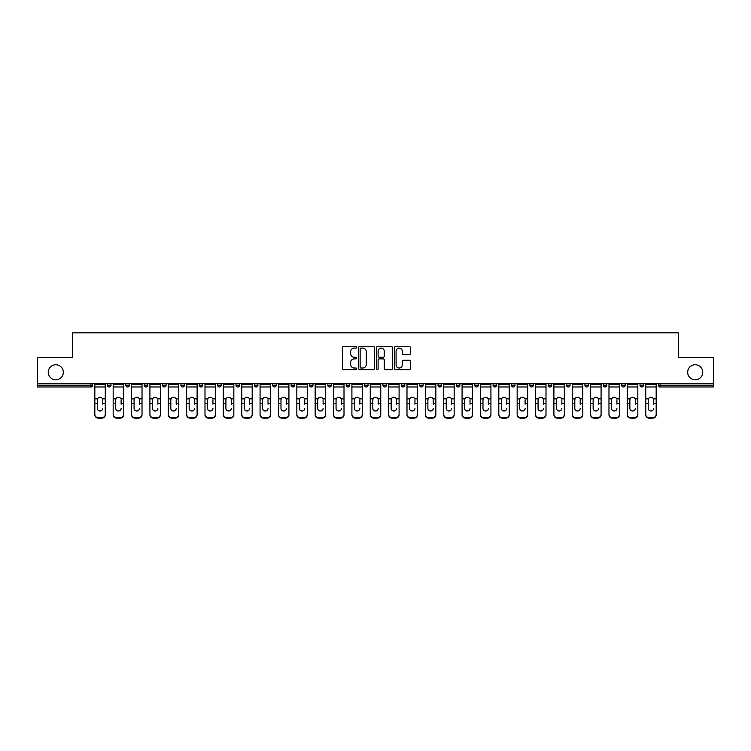 <?xml version="1.0" encoding="UTF-8"?>
<svg xmlns="http://www.w3.org/2000/svg" width="751" height="751" viewBox="0 0 751 751"><rect width="100%" height="100%" fill="white"/><g stroke="black" fill="none" stroke-linecap="round" stroke-linejoin="round"><path stroke-width="1.13" d="M63.328 372.261A7.538 7.538 0 0 1 55.799 379.799A7.538 7.538 0 0 1 48.261 372.261A7.538 7.538 0 0 1 55.799 364.733A7.538 7.538 0 0 1 63.328 372.261M702.739 372.261A7.538 7.538 0 0 1 695.201 379.799A7.538 7.538 0 0 1 687.672 372.261A7.538 7.538 0 0 1 695.201 364.733A7.538 7.538 0 0 1 702.739 372.261M356.669 347.337A0.807 0.807 0 0 0 355.861 346.521L343.582 346.521A1.155 1.155 0 0 0 342.428 347.675L342.428 368.478A1.155 1.155 0 0 0 343.582 369.633L355.861 369.633A0.807 0.807 0 0 0 356.669 368.825A0.807 0.807 0 0 0 355.861 368.018L354.265 368.018A3.699 3.699 0 0 1 350.576 364.319L350.576 362.583A3.699 3.699 0 0 1 354.265 358.884L355.861 358.884A0.807 0.807 0 0 0 356.669 358.077A0.807 0.807 0 0 0 355.861 357.269L354.265 357.269A3.699 3.699 0 0 1 350.576 353.571L350.576 351.844A3.699 3.699 0 0 1 354.265 348.145L355.861 348.145A0.807 0.807 0 0 0 356.669 347.337M409.267 354.669A1.155 1.155 0 0 0 410.421 353.514L410.421 347.675A1.155 1.155 0 0 0 409.267 346.521L395.636 346.521A1.155 1.155 0 0 0 394.482 347.675L394.482 368.478A1.155 1.155 0 0 0 395.636 369.633L409.267 369.633A1.155 1.155 0 0 0 410.421 368.478L410.421 361.428A1.155 1.155 0 0 0 409.267 360.273L403.428 360.273A1.155 1.155 0 0 0 402.273 361.428L402.273 364.92A3.088 3.088 0 0 1 399.185 368.018A3.088 3.088 0 0 1 396.096 364.92L396.096 351.233A3.088 3.088 0 0 1 399.185 348.145A3.088 3.088 0 0 1 402.273 351.233L402.273 353.514A1.155 1.155 0 0 0 403.428 354.669L409.267 354.669M37.55 383.329L37.55 357.551L72.631 357.551L72.631 332.834L678.369 332.834L678.369 357.551L713.45 357.551L713.45 383.329L37.55 383.329L37.55 385.207L90.871 385.207L90.871 383.329M374.486 347.675A1.155 1.155 0 0 0 373.331 346.521L359.701 346.521A1.155 1.155 0 0 0 358.546 347.675L358.546 368.478A1.155 1.155 0 0 0 359.701 369.633L373.331 369.633A1.155 1.155 0 0 0 374.486 368.478L374.486 347.675M377.669 346.521L391.299 346.521A1.155 1.155 0 0 1 392.454 347.675L392.454 368.478A1.155 1.155 0 0 1 391.299 369.633L385.47 369.633A1.155 1.155 0 0 1 384.305 368.478L384.305 360.039A1.155 1.155 0 0 0 383.151 358.884L379.283 358.884A1.155 1.155 0 0 0 378.128 360.039L378.128 368.825A0.807 0.807 0 0 1 377.321 369.633A0.807 0.807 0 0 1 376.514 368.825L376.514 347.675A1.155 1.155 0 0 1 377.669 346.521M90.871 386.981A1.765 1.765 0 0 0 92.636 385.207L90.871 385.207L90.871 386.981A1.765 1.765 0 0 0 92.636 385.207L92.636 383.329L92.636 385.207A1.765 1.765 0 0 1 90.871 386.981L37.55 386.981L37.55 385.207M713.45 383.329L713.45 386.981L660.129 386.981A1.765 1.765 0 0 1 658.364 385.207L658.364 383.329M107.468 385.207A1.765 1.765 0 0 0 109.233 386.981A1.765 1.765 0 0 0 110.998 385.207L110.998 383.329L110.998 385.207L107.468 385.207A1.765 1.765 0 0 0 109.233 386.981A1.765 1.765 0 0 1 107.468 385.207L107.468 383.329M125.83 383.329L125.83 385.207L125.83 383.329M129.369 383.329L129.369 385.207L129.369 383.329M147.731 383.329L147.731 385.207L144.201 385.207A1.765 1.765 0 0 0 145.966 386.981A1.765 1.765 0 0 1 144.201 385.207L144.201 383.329M162.563 383.329L162.563 385.207L162.563 383.329M166.093 383.329L166.093 385.207A1.765 1.765 0 0 1 164.328 386.981A1.765 1.765 0 0 1 162.563 385.207A1.765 1.765 0 0 0 164.328 386.981A1.765 1.765 0 0 0 166.093 385.207A1.765 1.765 0 0 1 164.328 386.981A1.765 1.765 0 0 1 162.563 385.207L166.093 385.207M180.925 385.207A1.765 1.765 0 0 0 182.69 386.981A1.765 1.765 0 0 0 184.455 385.207A1.765 1.765 0 0 1 182.69 386.981A1.765 1.765 0 0 0 184.455 385.207L184.455 383.329L184.455 385.207L180.925 385.207A1.765 1.765 0 0 0 182.69 386.981A1.765 1.765 0 0 1 180.925 385.207L180.925 383.329M202.817 383.329L202.817 385.207A1.765 1.765 0 0 1 201.052 386.981A1.765 1.765 0 0 1 199.287 385.207L199.287 383.329M221.179 383.329L221.179 385.207A1.765 1.765 0 0 1 219.414 386.981A1.765 1.765 0 0 1 217.649 385.207L217.649 383.329M239.541 383.329L239.541 385.207A1.765 1.765 0 0 1 237.776 386.981A1.765 1.765 0 0 1 236.011 385.207L236.011 383.329M257.903 383.329L257.903 385.207A1.765 1.765 0 0 1 256.138 386.981A1.765 1.765 0 0 1 254.373 385.207L254.373 383.329M272.735 383.329L272.735 385.207L272.735 383.329M276.265 383.329L276.265 385.207A1.765 1.765 0 0 1 274.5 386.981A1.765 1.765 0 0 1 272.735 385.207L276.265 385.207A1.765 1.765 0 0 1 274.5 386.981M294.636 383.329L294.636 385.207A1.765 1.765 0 0 1 292.862 386.981A1.765 1.765 0 0 1 291.097 385.207L291.097 383.329M309.468 383.329L309.468 385.207L309.468 383.329M312.998 383.329L312.998 385.207A1.765 1.765 0 0 1 311.233 386.981A1.765 1.765 0 0 1 309.468 385.207L312.998 385.207A1.765 1.765 0 0 1 311.233 386.981M331.36 383.329L331.36 385.207L327.83 385.207A1.765 1.765 0 0 0 329.595 386.981A1.765 1.765 0 0 1 327.83 385.207L327.83 383.329M349.722 383.329L349.722 385.207A1.765 1.765 0 0 1 347.957 386.981A1.765 1.765 0 0 1 346.192 385.207L346.192 383.329M366.319 386.981A1.765 1.765 0 0 0 368.084 385.207L368.084 383.329L368.084 385.207A1.765 1.765 0 0 1 366.319 386.981A1.765 1.765 0 0 1 364.554 385.207L364.554 383.329M384.681 386.981A1.765 1.765 0 0 0 386.446 385.207L386.446 383.329L386.446 385.207A1.765 1.765 0 0 1 384.681 386.981A1.765 1.765 0 0 1 382.916 385.207L382.916 383.329M404.808 383.329L404.808 385.207A1.765 1.765 0 0 1 403.043 386.981A1.765 1.765 0 0 1 401.278 385.207L401.278 383.329M423.17 383.329L423.17 385.207A1.765 1.765 0 0 1 421.405 386.981A1.765 1.765 0 0 1 419.64 385.207L419.64 383.329M441.532 383.329L441.532 385.207A1.765 1.765 0 0 1 439.767 386.981A1.765 1.765 0 0 1 438.002 385.207L438.002 383.329M456.364 383.329L456.364 385.207L456.364 383.329M459.903 383.329L459.903 385.207A1.765 1.765 0 0 1 458.138 386.981A1.765 1.765 0 0 1 456.364 385.207L459.903 385.207A1.765 1.765 0 0 1 458.138 386.981A1.765 1.765 0 0 0 459.903 385.207M474.735 383.329L474.735 385.207L474.735 383.329M478.265 383.329L478.265 385.207L478.265 383.329M493.097 383.329L493.097 385.207L493.097 383.329M496.627 383.329L496.627 385.207A1.765 1.765 0 0 1 494.862 386.981A1.765 1.765 0 0 1 493.097 385.207A1.765 1.765 0 0 0 494.862 386.981A1.765 1.765 0 0 1 493.097 385.207L496.627 385.207A1.765 1.765 0 0 1 494.862 386.981M511.459 383.329L511.459 385.207L511.459 383.329M514.989 383.329L514.989 385.207L514.989 383.329M533.351 383.329L533.351 385.207A1.765 1.765 0 0 1 531.586 386.981A1.765 1.765 0 0 1 529.821 385.207L529.821 383.329M551.713 383.329L551.713 385.207L548.183 385.207A1.765 1.765 0 0 0 549.948 386.981A1.765 1.765 0 0 1 548.183 385.207L548.183 383.329M570.075 383.329L570.075 385.207A1.765 1.765 0 0 1 568.31 386.981A1.765 1.765 0 0 1 566.545 385.207L566.545 383.329M584.907 383.329L584.907 385.207L584.907 383.329M588.437 383.329L588.437 385.207L588.437 383.329M606.799 383.329L606.799 385.207A1.765 1.765 0 0 1 605.034 386.981A1.765 1.765 0 0 1 603.269 385.207L603.269 383.329M625.17 383.329L625.17 385.207L621.631 385.207A1.765 1.765 0 0 0 623.405 386.981A1.765 1.765 0 0 1 621.631 385.207L621.631 383.329M643.532 383.329L643.532 385.207A1.765 1.765 0 0 1 641.767 386.981A1.765 1.765 0 0 1 640.002 385.207L640.002 383.329M127.595 386.981A1.765 1.765 0 0 1 125.83 385.207L129.369 385.207A1.765 1.765 0 0 1 127.595 386.981A1.765 1.765 0 0 0 129.369 385.207A1.765 1.765 0 0 1 127.595 386.981M147.731 385.207A1.765 1.765 0 0 1 145.966 386.981A1.765 1.765 0 0 0 147.731 385.207A1.765 1.765 0 0 1 145.966 386.981A1.765 1.765 0 0 1 144.201 385.207M329.595 386.981A1.765 1.765 0 0 0 331.36 385.207A1.765 1.765 0 0 1 329.595 386.981A1.765 1.765 0 0 1 327.83 385.207M421.405 386.981A1.765 1.765 0 0 0 423.17 385.207A1.765 1.765 0 0 1 421.405 386.981M476.5 386.981A1.765 1.765 0 0 1 474.735 385.207L478.265 385.207A1.765 1.765 0 0 1 476.5 386.981A1.765 1.765 0 0 0 478.265 385.207M513.224 386.981A1.765 1.765 0 0 1 511.459 385.207A1.765 1.765 0 0 0 513.224 386.981A1.765 1.765 0 0 0 514.989 385.207A1.765 1.765 0 0 1 513.224 386.981A1.765 1.765 0 0 1 511.459 385.207L514.989 385.207A1.765 1.765 0 0 1 513.224 386.981M549.948 386.981A1.765 1.765 0 0 0 551.713 385.207A1.765 1.765 0 0 1 549.948 386.981A1.765 1.765 0 0 1 548.183 385.207M586.672 386.981A1.765 1.765 0 0 1 584.907 385.207A1.765 1.765 0 0 0 586.672 386.981A1.765 1.765 0 0 0 588.437 385.207A1.765 1.765 0 0 1 586.672 386.981A1.765 1.765 0 0 1 584.907 385.207L588.437 385.207M623.405 386.981A1.765 1.765 0 0 0 625.17 385.207A1.765 1.765 0 0 1 623.405 386.981A1.765 1.765 0 0 1 621.631 385.207M660.129 383.329L660.129 386.981A1.765 1.765 0 0 1 658.364 385.207L713.45 385.207M360.968 348.145A0.807 0.807 0 0 0 360.161 348.952L360.161 367.211A0.807 0.807 0 0 0 360.968 368.018L362.649 368.018A3.699 3.699 0 0 0 366.347 364.319L366.347 351.844A3.699 3.699 0 0 0 362.649 348.145L360.968 348.145M384.305 351.29A3.088 3.088 0 0 0 381.217 348.201A3.088 3.088 0 0 0 378.128 351.29L378.128 356.115A1.155 1.155 0 0 0 379.283 357.269L383.151 357.269A1.155 1.155 0 0 0 384.305 356.115L384.305 351.29M102.765 399.898L102.765 403.662L105.29 403.662L105.29 383.329M94.814 404.16L94.814 414.834L94.814 398.856L97.564 398.856L97.348 399.898L97.564 398.856A2.704 2.6 0 0 1 102.549 398.856L105.29 398.856M102.765 404.16L102.765 403.662M100.052 410.994A2.704 2.563 180 0 0 102.765 408.431A2.704 2.563 180 0 1 100.052 410.994A2.704 2.563 180 0 1 97.348 408.431L97.348 399.898M105.29 414.336L105.29 414.834A3.53 3.342 180 0 1 101.761 418.166L101.761 417.678A3.53 3.342 0 0 0 105.29 414.336L105.29 403.662M94.814 414.336A3.53 3.342 0 0 0 98.343 417.678L98.343 418.166L101.761 418.166M98.343 418.166A3.53 3.342 180 0 1 94.814 414.834M98.343 417.678L101.761 417.678M94.814 398.856L94.814 383.329M121.127 399.898L121.127 403.662L123.652 403.662L123.652 383.329M113.176 404.16L113.176 414.834L113.176 398.856L115.926 398.856L115.71 399.898L115.926 398.856A2.704 2.6 0 0 1 120.911 398.856L123.652 398.856M121.127 404.16L121.127 403.662M118.414 410.994A2.704 2.563 180 0 0 121.127 408.431A2.704 2.563 180 0 1 118.414 410.994A2.704 2.563 180 0 1 115.71 408.431L115.71 399.898M139.489 399.898L139.489 403.662L142.023 403.662L142.023 383.329M131.547 404.16L131.547 414.834L131.547 398.856L134.288 398.856L134.072 399.898L134.288 398.856A2.704 2.6 0 0 1 139.273 398.856L142.023 398.856M139.489 404.16L139.489 403.662M136.785 410.994A2.704 2.563 180 0 0 139.489 408.431A2.704 2.563 180 0 1 136.785 410.994A2.704 2.563 180 0 1 134.072 408.431L134.072 399.898M157.851 399.898L157.851 403.662L160.385 403.662L160.385 383.329M149.909 404.16L149.909 414.834L149.909 398.856L152.65 398.856L152.434 399.898L152.65 398.856A2.704 2.6 0 0 1 157.635 398.856L160.385 398.856M157.851 404.16L157.851 403.662M155.147 410.994A2.704 2.563 180 0 0 157.851 408.431A2.704 2.563 180 0 1 155.147 410.994A2.704 2.563 180 0 1 152.434 408.431L152.434 399.898M176.213 399.898L176.213 403.662L178.747 403.662L178.747 383.329M168.271 404.16L168.271 414.834L168.271 398.856L171.012 398.856L170.796 399.898L171.012 398.856A2.704 2.6 0 0 1 175.997 398.856L178.747 398.856M176.213 404.16L176.213 403.662M173.509 410.994A2.704 2.563 180 0 0 176.213 408.431A2.704 2.563 180 0 1 173.509 410.994A2.704 2.563 180 0 1 170.796 408.431L170.796 399.898M194.575 399.898L194.575 403.662L197.109 403.662L197.109 383.329M186.633 404.16L186.633 414.834L186.633 398.856L189.374 398.856L189.158 399.898L189.374 398.856A2.704 2.6 0 0 1 194.359 398.856L197.109 398.856M194.575 404.16L194.575 403.662M191.871 410.994A2.704 2.563 180 0 0 194.575 408.431A2.704 2.563 180 0 1 191.871 410.994A2.704 2.563 180 0 1 189.158 408.431L189.158 399.898M123.652 414.336L123.652 414.834A3.53 3.342 180 0 1 120.122 418.166L120.122 417.678A3.53 3.342 0 0 0 123.652 414.336L123.652 403.662M113.176 414.336A3.53 3.342 0 0 0 116.715 417.678L116.715 418.166L120.122 418.166M116.715 418.166A3.53 3.342 180 0 1 113.176 414.834M116.715 417.678L120.122 417.678M113.176 398.856L113.176 383.329M142.023 414.336L142.023 414.834A3.53 3.342 180 0 1 138.484 418.166L138.484 417.678A3.53 3.342 0 0 0 142.023 414.336L142.023 403.662M131.547 414.336A3.53 3.342 0 0 0 135.077 417.678L135.077 418.166L138.484 418.166M135.077 418.166A3.53 3.342 180 0 1 131.547 414.834M135.077 417.678L138.484 417.678M131.547 398.856L131.547 383.329M160.385 414.336L160.385 414.834A3.53 3.342 180 0 1 156.846 418.166L156.846 417.678A3.53 3.342 0 0 0 160.385 414.336L160.385 403.662M149.909 414.336A3.53 3.342 0 0 0 153.439 417.678L153.439 418.166L156.846 418.166M153.439 418.166A3.53 3.342 180 0 1 149.909 414.834M153.439 417.678L156.846 417.678M149.909 398.856L149.909 383.329M178.747 414.336L178.747 414.834A3.53 3.342 180 0 1 175.218 418.166L175.218 417.678A3.53 3.342 0 0 0 178.747 414.336L178.747 403.662M168.271 414.336A3.53 3.342 0 0 0 171.801 417.678L171.801 418.166L175.218 418.166M171.801 418.166A3.53 3.342 180 0 1 168.271 414.834M171.801 417.678L175.218 417.678M168.271 398.856L168.271 383.329M197.109 414.336L197.109 414.834A3.53 3.342 180 0 1 193.58 418.166L193.58 417.678A3.53 3.342 0 0 0 197.109 414.336L197.109 403.662M186.633 414.336A3.53 3.342 0 0 0 190.163 417.678L190.163 418.166L193.58 418.166M190.163 418.166A3.53 3.342 180 0 1 186.633 414.834M190.163 417.678L193.58 417.678M186.633 398.856L186.633 383.329M212.937 399.898L212.937 403.662L215.471 403.662L215.471 383.329M204.995 404.16L204.995 414.834L204.995 398.856L207.745 398.856L207.529 399.898L207.745 398.856A2.704 2.6 0 0 1 212.721 398.856L215.471 398.856M212.937 404.16L212.937 403.662M210.233 410.994A2.704 2.563 180 0 0 212.937 408.431A2.704 2.563 180 0 1 210.233 410.994A2.704 2.563 180 0 1 207.529 408.431L207.529 399.898M215.471 414.336L215.471 414.834A3.53 3.342 180 0 1 211.942 418.166L211.942 417.678A3.53 3.342 0 0 0 215.471 414.336L215.471 403.662M204.995 414.336A3.53 3.342 0 0 0 208.525 417.678L208.525 418.166L211.942 418.166M208.525 418.166A3.53 3.342 180 0 1 204.995 414.834M208.525 417.678L211.942 417.678M204.995 398.856L204.995 383.329M231.299 399.898L231.299 403.662L233.833 403.662L233.833 383.329M223.357 404.16L223.357 414.834L223.357 398.856L226.107 398.856L225.891 399.898L226.107 398.856A2.704 2.6 0 0 1 231.092 398.856L233.833 398.856M231.299 404.16L231.299 403.662M228.595 410.994A2.704 2.563 180 0 0 231.299 408.431A2.704 2.563 180 0 1 228.595 410.994A2.704 2.563 180 0 1 225.891 408.431L225.891 399.898M233.833 414.336L233.833 414.834A3.53 3.342 180 0 1 230.304 418.166L230.304 417.678A3.53 3.342 0 0 0 233.833 414.336L233.833 403.662M223.357 414.336A3.53 3.342 0 0 0 226.886 417.678L226.886 418.166L230.304 418.166M226.886 418.166A3.53 3.342 180 0 1 223.357 414.834M226.886 417.678L230.304 417.678M223.357 398.856L223.357 383.329M249.67 399.898L249.67 403.662L252.195 403.662L252.195 383.329M241.719 404.16L241.719 414.834L241.719 398.856L244.469 398.856L244.253 399.898L244.469 398.856A2.704 2.6 0 0 1 249.454 398.856L252.195 398.856M249.67 404.16L249.67 403.662M246.957 410.994A2.704 2.563 180 0 0 249.67 408.431A2.704 2.563 180 0 1 246.957 410.994A2.704 2.563 180 0 1 244.253 408.431L244.253 399.898M252.195 414.336L252.195 414.834A3.53 3.342 180 0 1 248.665 418.166L248.665 417.678A3.53 3.342 0 0 0 252.195 414.336L252.195 403.662M241.719 414.336A3.53 3.342 0 0 0 245.248 417.678L245.248 418.166L248.665 418.166M245.248 418.166A3.53 3.342 180 0 1 241.719 414.834M245.248 417.678L248.665 417.678M241.719 398.856L241.719 383.329M268.032 399.898L268.032 403.662L270.557 403.662L270.557 383.329M260.081 404.16L260.081 414.834L260.081 398.856L262.831 398.856L262.615 399.898L262.831 398.856A2.704 2.6 0 0 1 267.816 398.856L270.557 398.856M268.032 404.16L268.032 403.662M265.319 410.994A2.704 2.563 180 0 0 268.032 408.431A2.704 2.563 180 0 1 265.319 410.994A2.704 2.563 180 0 1 262.615 408.431L262.615 399.898M270.557 414.336L270.557 414.834A3.53 3.342 180 0 1 267.027 418.166L267.027 417.678A3.53 3.342 0 0 0 270.557 414.336L270.557 403.662M260.081 414.336A3.53 3.342 0 0 0 263.62 417.678L263.62 418.166L267.027 418.166M263.62 418.166A3.53 3.342 180 0 1 260.081 414.834M263.62 417.678L267.027 417.678M260.081 398.856L260.081 383.329M286.394 399.898L286.394 403.662L288.919 403.662L288.919 383.329M278.443 404.16L278.443 414.834L278.443 398.856L281.193 398.856L280.977 399.898L281.193 398.856A2.704 2.6 0 0 1 286.178 398.856L288.919 398.856M286.394 404.16L286.394 403.662M283.681 410.994A2.704 2.563 180 0 0 286.394 408.431A2.704 2.563 180 0 1 283.681 410.994A2.704 2.563 180 0 1 280.977 408.431L280.977 399.898M288.919 414.336L288.919 414.834A3.53 3.342 180 0 1 285.389 418.166L285.389 417.678A3.53 3.342 0 0 0 288.919 414.336L288.919 403.662M278.443 414.336A3.53 3.342 0 0 0 281.982 417.678L281.982 418.166L285.389 418.166M281.982 418.166A3.53 3.342 180 0 1 278.443 414.834M281.982 417.678L285.389 417.678M278.443 398.856L278.443 383.329M304.756 399.898L304.756 403.662L307.29 403.662L307.29 383.329M296.814 404.16L296.814 414.834L296.814 398.856L299.555 398.856L299.339 399.898L299.555 398.856A2.704 2.6 0 0 1 304.54 398.856L307.29 398.856M304.756 404.16L304.756 403.662M302.052 410.994A2.704 2.563 180 0 0 304.756 408.431A2.704 2.563 180 0 1 302.052 410.994A2.704 2.563 180 0 1 299.339 408.431L299.339 399.898M307.29 414.336L307.29 414.834A3.53 3.342 180 0 1 303.751 418.166L303.751 417.678A3.53 3.342 0 0 0 307.29 414.336L307.29 403.662M296.814 414.336A3.53 3.342 0 0 0 300.344 417.678L300.344 418.166L303.751 418.166M300.344 418.166A3.53 3.342 180 0 1 296.814 414.834M300.344 417.678L303.751 417.678M296.814 398.856L296.814 383.329M323.118 399.898L323.118 403.662L325.652 403.662L325.652 383.329M315.176 404.16L315.176 414.834L315.176 398.856L317.917 398.856L317.701 399.898L317.917 398.856A2.704 2.6 0 0 1 322.902 398.856L325.652 398.856M323.118 404.16L323.118 403.662M320.414 410.994A2.704 2.563 180 0 0 323.118 408.431A2.704 2.563 180 0 1 320.414 410.994A2.704 2.563 180 0 1 317.701 408.431L317.701 399.898M325.652 414.336L325.652 414.834A3.53 3.342 180 0 1 322.113 418.166L322.113 417.678A3.53 3.342 0 0 0 325.652 414.336L325.652 403.662M315.176 414.336A3.53 3.342 0 0 0 318.706 417.678L318.706 418.166L322.113 418.166M318.706 418.166A3.53 3.342 180 0 1 315.176 414.834M318.706 417.678L322.113 417.678M315.176 398.856L315.176 383.329M341.48 399.898L341.48 403.662L344.014 403.662L344.014 383.329M333.538 404.16L333.538 414.834L333.538 398.856L336.279 398.856L336.063 399.898L336.279 398.856A2.704 2.6 0 0 1 341.264 398.856L344.014 398.856M341.48 404.16L341.48 403.662M338.776 410.994A2.704 2.563 180 0 0 341.48 408.431A2.704 2.563 180 0 1 338.776 410.994A2.704 2.563 180 0 1 336.063 408.431L336.063 399.898M344.014 414.336L344.014 414.834A3.53 3.342 180 0 1 340.485 418.166L340.485 417.678A3.53 3.342 0 0 0 344.014 414.336L344.014 403.662M333.538 414.336A3.53 3.342 0 0 0 337.068 417.678L337.068 418.166L340.485 418.166M337.068 418.166A3.53 3.342 180 0 1 333.538 414.834M337.068 417.678L340.485 417.678M333.538 398.856L333.538 383.329M359.842 399.898L359.842 403.662L362.376 403.662L362.376 383.329M351.9 404.16L351.9 414.834L351.9 398.856L354.641 398.856L354.425 399.898L354.641 398.856A2.704 2.6 0 0 1 359.626 398.856L362.376 398.856M359.842 404.16L359.842 403.662M357.138 410.994A2.704 2.563 180 0 0 359.842 408.431A2.704 2.563 180 0 1 357.138 410.994A2.704 2.563 180 0 1 354.425 408.431L354.425 399.898M362.376 414.336L362.376 414.834A3.53 3.342 180 0 1 358.847 418.166L358.847 417.678A3.53 3.342 0 0 0 362.376 414.336L362.376 403.662M351.9 414.336A3.53 3.342 0 0 0 355.43 417.678L355.43 418.166L358.847 418.166M355.43 418.166A3.53 3.342 180 0 1 351.9 414.834M355.43 417.678L358.847 417.678M351.9 398.856L351.9 383.329M378.204 399.898L378.204 403.662L380.738 403.662L380.738 383.329M370.262 404.16L370.262 414.834L370.262 398.856L373.012 398.856L372.796 399.898L373.012 398.856A2.704 2.6 0 0 1 377.988 398.856L380.738 398.856M378.204 404.16L378.204 403.662M375.5 410.994A2.704 2.563 180 0 0 378.204 408.431A2.704 2.563 180 0 1 375.5 410.994A2.704 2.563 180 0 1 372.796 408.431L372.796 399.898M380.738 414.336L380.738 414.834A3.53 3.342 180 0 1 377.209 418.166L377.209 417.678A3.53 3.342 0 0 0 380.738 414.336L380.738 403.662M370.262 414.336A3.53 3.342 0 0 0 373.791 417.678L373.791 418.166L377.209 418.166M373.791 418.166A3.53 3.342 180 0 1 370.262 414.834M373.791 417.678L377.209 417.678M370.262 398.856L370.262 383.329M396.575 399.898L396.575 403.662L399.1 403.662L399.1 383.329M388.624 404.16L388.624 414.834L388.624 398.856L391.374 398.856L391.158 399.898L391.374 398.856A2.704 2.6 0 0 1 396.359 398.856L399.1 398.856M396.575 404.16L396.575 403.662M393.862 410.994A2.704 2.563 180 0 0 396.575 408.431A2.704 2.563 180 0 1 393.862 410.994A2.704 2.563 180 0 1 391.158 408.431L391.158 399.898M399.1 414.336L399.1 414.834A3.53 3.342 180 0 1 395.57 418.166L395.57 417.678A3.53 3.342 0 0 0 399.1 414.336L399.1 403.662M388.624 414.336A3.53 3.342 0 0 0 392.153 417.678L392.153 418.166L395.57 418.166M392.153 418.166A3.53 3.342 180 0 1 388.624 414.834M392.153 417.678L395.57 417.678M388.624 398.856L388.624 383.329M414.937 399.898L414.937 403.662L417.462 403.662L417.462 383.329M406.986 404.16L406.986 414.834L406.986 398.856L409.736 398.856L409.52 399.898L409.736 398.856A2.704 2.6 0 0 1 414.721 398.856L417.462 398.856M414.937 404.16L414.937 403.662M412.224 410.994A2.704 2.563 180 0 0 414.937 408.431A2.704 2.563 180 0 1 412.224 410.994A2.704 2.563 180 0 1 409.52 408.431L409.52 399.898M417.462 414.336L417.462 414.834A3.53 3.342 180 0 1 413.932 418.166L413.932 417.678A3.53 3.342 0 0 0 417.462 414.336L417.462 403.662M406.986 414.336A3.53 3.342 0 0 0 410.515 417.678L410.515 418.166L413.932 418.166M410.515 418.166A3.53 3.342 180 0 1 406.986 414.834M410.515 417.678L413.932 417.678M406.986 398.856L406.986 383.329M433.299 399.898L433.299 403.662L435.824 403.662L435.824 383.329M425.348 404.16L425.348 414.834L425.348 398.856L428.098 398.856L427.882 399.898L428.098 398.856A2.704 2.6 0 0 1 433.083 398.856L435.824 398.856M433.299 404.16L433.299 403.662M430.586 410.994A2.704 2.563 180 0 0 433.299 408.431A2.704 2.563 180 0 1 430.586 410.994A2.704 2.563 180 0 1 427.882 408.431L427.882 399.898M435.824 414.336L435.824 414.834A3.53 3.342 180 0 1 432.294 418.166L432.294 417.678A3.53 3.342 0 0 0 435.824 414.336L435.824 403.662M425.348 414.336A3.53 3.342 0 0 0 428.887 417.678L428.887 418.166L432.294 418.166M428.887 418.166A3.53 3.342 180 0 1 425.348 414.834M428.887 417.678L432.294 417.678M425.348 398.856L425.348 383.329M451.661 399.898L451.661 403.662L454.186 403.662L454.186 383.329M443.71 404.16L443.71 414.834L443.71 398.856L446.46 398.856L446.244 399.898L446.46 398.856A2.704 2.6 0 0 1 451.445 398.856L454.186 398.856M451.661 404.16L451.661 403.662M448.948 410.994A2.704 2.563 180 0 0 451.661 408.431A2.704 2.563 180 0 1 448.948 410.994A2.704 2.563 180 0 1 446.244 408.431L446.244 399.898M454.186 414.336L454.186 414.834A3.53 3.342 180 0 1 450.656 418.166L450.656 417.678A3.53 3.342 0 0 0 454.186 414.336L454.186 403.662M443.71 414.336A3.53 3.342 0 0 0 447.249 417.678L447.249 418.166L450.656 418.166M447.249 418.166A3.53 3.342 180 0 1 443.71 414.834M447.249 417.678L450.656 417.678M443.71 398.856L443.71 383.329M470.023 399.898L470.023 403.662L472.557 403.662L472.557 383.329M462.081 404.16L462.081 414.834L462.081 398.856L464.822 398.856L464.606 399.898L464.822 398.856A2.704 2.6 0 0 1 469.807 398.856L472.557 398.856M470.023 404.16L470.023 403.662M467.319 410.994A2.704 2.563 180 0 0 470.023 408.431A2.704 2.563 180 0 1 467.319 410.994A2.704 2.563 180 0 1 464.606 408.431L464.606 399.898M472.557 414.336L472.557 414.834A3.53 3.342 180 0 1 469.018 418.166L469.018 417.678A3.53 3.342 0 0 0 472.557 414.336L472.557 403.662M462.081 414.336A3.53 3.342 0 0 0 465.611 417.678L465.611 418.166L469.018 418.166M465.611 418.166A3.53 3.342 180 0 1 462.081 414.834M465.611 417.678L469.018 417.678M462.081 398.856L462.081 383.329M488.385 399.898L488.385 403.662L490.919 403.662L490.919 383.329M480.443 404.16L480.443 414.834L480.443 398.856L483.184 398.856L482.968 399.898L483.184 398.856A2.704 2.6 0 0 1 488.169 398.856L490.919 398.856M488.385 404.16L488.385 403.662M485.681 410.994A2.704 2.563 180 0 0 488.385 408.431A2.704 2.563 180 0 1 485.681 410.994A2.704 2.563 180 0 1 482.968 408.431L482.968 399.898M490.919 414.336L490.919 414.834A3.53 3.342 180 0 1 487.38 418.166L487.38 417.678A3.53 3.342 0 0 0 490.919 414.336L490.919 403.662M480.443 414.336A3.53 3.342 0 0 0 483.973 417.678L483.973 418.166L487.38 418.166M483.973 418.166A3.53 3.342 180 0 1 480.443 414.834M483.973 417.678L487.38 417.678M480.443 398.856L480.443 383.329M506.747 399.898L506.747 403.662L509.281 403.662L509.281 383.329M498.805 404.16L498.805 414.834L498.805 398.856L501.546 398.856L501.33 399.898L501.546 398.856A2.704 2.6 0 0 1 506.531 398.856L509.281 398.856M506.747 404.16L506.747 403.662M504.043 410.994A2.704 2.563 180 0 0 506.747 408.431A2.704 2.563 180 0 1 504.043 410.994A2.704 2.563 180 0 1 501.33 408.431L501.33 399.898M509.281 414.336L509.281 414.834A3.53 3.342 180 0 1 505.752 418.166L505.752 417.678A3.53 3.342 0 0 0 509.281 414.336L509.281 403.662M498.805 414.336A3.53 3.342 0 0 0 502.335 417.678L502.335 418.166L505.752 418.166M502.335 418.166A3.53 3.342 180 0 1 498.805 414.834M502.335 417.678L505.752 417.678M498.805 398.856L498.805 383.329M525.109 399.898L525.109 403.662L527.643 403.662L527.643 383.329M517.167 404.16L517.167 414.834L517.167 398.856L519.908 398.856L519.701 399.898L519.908 398.856A2.704 2.6 0 0 1 524.893 398.856L527.643 398.856M525.109 404.16L525.109 403.662M522.405 410.994A2.704 2.563 180 0 0 525.109 408.431A2.704 2.563 180 0 1 522.405 410.994A2.704 2.563 180 0 1 519.701 408.431L519.701 399.898M527.643 414.336L527.643 414.834A3.53 3.342 180 0 1 524.114 418.166L524.114 417.678A3.53 3.342 0 0 0 527.643 414.336L527.643 403.662M517.167 414.336A3.53 3.342 0 0 0 520.696 417.678L520.696 418.166L524.114 418.166M520.696 418.166A3.53 3.342 180 0 1 517.167 414.834M520.696 417.678L524.114 417.678M517.167 398.856L517.167 383.329M543.471 399.898L543.471 403.662L546.005 403.662L546.005 383.329M535.529 404.16L535.529 414.834L535.529 398.856L538.279 398.856L538.063 399.898L538.279 398.856A2.704 2.6 0 0 1 543.255 398.856L546.005 398.856M546.005 414.834L546.005 414.336L546.005 414.834A3.53 3.342 180 0 1 542.475 418.166L542.475 417.678A3.53 3.342 0 0 0 546.005 414.336L546.005 403.662M543.471 404.16L543.471 403.662M540.767 410.994A2.704 2.563 180 0 0 543.471 408.431A2.704 2.563 180 0 1 540.767 410.994A2.704 2.563 180 0 1 538.063 408.431L538.063 399.898M535.529 414.336A3.53 3.342 0 0 0 539.058 417.678L539.058 418.166L542.475 418.166M539.058 418.166A3.53 3.342 180 0 1 535.529 414.834M539.058 417.678L542.475 417.678M535.529 398.856L535.529 383.329M561.842 399.898L561.842 403.662L564.367 403.662L564.367 383.329M553.891 404.16L553.891 414.834L553.891 398.856L556.641 398.856L556.425 399.898L556.641 398.856A2.704 2.6 0 0 1 561.626 398.856L564.367 398.856M561.842 404.16L561.842 403.662M559.129 410.994A2.704 2.563 180 0 0 561.842 408.431A2.704 2.563 180 0 1 559.129 410.994A2.704 2.563 180 0 1 556.425 408.431L556.425 399.898M564.367 414.336L564.367 414.834A3.53 3.342 180 0 1 560.837 418.166L560.837 417.678A3.53 3.342 0 0 0 564.367 414.336L564.367 403.662M553.891 414.336A3.53 3.342 0 0 0 557.42 417.678L557.42 418.166L560.837 418.166M557.42 418.166A3.53 3.342 180 0 1 553.891 414.834M557.42 417.678L560.837 417.678M553.891 398.856L553.891 383.329M580.204 399.898L580.204 403.662L582.729 403.662L582.729 383.329M572.253 404.16L572.253 414.834L572.253 398.856L575.003 398.856L574.787 399.898L575.003 398.856A2.704 2.6 0 0 1 579.988 398.856L582.729 398.856M580.204 404.16L580.204 403.662M577.491 410.994A2.704 2.563 180 0 0 580.204 408.431A2.704 2.563 180 0 1 577.491 410.994A2.704 2.563 180 0 1 574.787 408.431L574.787 399.898M582.729 414.336L582.729 414.834A3.53 3.342 180 0 1 579.199 418.166L579.199 417.678A3.53 3.342 0 0 0 582.729 414.336L582.729 403.662M572.253 414.336A3.53 3.342 0 0 0 575.782 417.678L575.782 418.166L579.199 418.166M575.782 418.166A3.53 3.342 180 0 1 572.253 414.834M575.782 417.678L579.199 417.678M572.253 398.856L572.253 383.329M598.566 399.898L598.566 403.662L601.091 403.662L601.091 383.329M590.615 404.16L590.615 414.834L590.615 398.856L593.365 398.856L593.149 399.898L593.365 398.856A2.704 2.6 0 0 1 598.35 398.856L601.091 398.856M598.566 404.16L598.566 403.662M595.853 410.994A2.704 2.563 180 0 0 598.566 408.431A2.704 2.563 180 0 1 595.853 410.994A2.704 2.563 180 0 1 593.149 408.431L593.149 399.898M601.091 414.336L601.091 414.834A3.53 3.342 180 0 1 597.561 418.166L597.561 417.678A3.53 3.342 0 0 0 601.091 414.336L601.091 403.662M590.615 414.336A3.53 3.342 0 0 0 594.154 417.678L594.154 418.166L597.561 418.166M594.154 418.166A3.53 3.342 180 0 1 590.615 414.834M594.154 417.678L597.561 417.678M590.615 398.856L590.615 383.329M616.928 399.898L616.928 403.662L619.453 403.662L619.453 383.329M608.977 404.16L608.977 414.834L608.977 398.856L611.727 398.856L611.511 399.898L611.727 398.856A2.704 2.6 0 0 1 616.712 398.856L619.453 398.856M619.453 414.834L619.453 414.336L619.453 414.834A3.53 3.342 180 0 1 615.923 418.166L615.923 417.678A3.53 3.342 0 0 0 619.453 414.336L619.453 403.662M616.928 404.16L616.928 403.662M614.215 410.994A2.704 2.563 180 0 0 616.928 408.431A2.704 2.563 180 0 1 614.215 410.994A2.704 2.563 180 0 1 611.511 408.431L611.511 399.898M608.977 414.336A3.53 3.342 0 0 0 612.516 417.678L612.516 418.166L615.923 418.166M612.516 418.166A3.53 3.342 180 0 1 608.977 414.834M612.516 417.678L615.923 417.678M608.977 398.856L608.977 383.329M635.29 399.898L635.29 403.662L637.824 403.662L637.824 383.329M627.348 404.16L627.348 414.834L627.348 398.856L630.089 398.856L629.873 399.898L630.089 398.856A2.704 2.6 0 0 1 635.074 398.856L637.824 398.856M635.29 404.16L635.29 403.662M632.586 410.994A2.704 2.563 180 0 0 635.29 408.431A2.704 2.563 180 0 1 632.586 410.994A2.704 2.563 180 0 1 629.873 408.431L629.873 399.898M637.824 414.336L637.824 414.834A3.53 3.342 180 0 1 634.285 418.166L634.285 417.678A3.53 3.342 0 0 0 637.824 414.336L637.824 403.662M627.348 414.336A3.53 3.342 0 0 0 630.878 417.678L630.878 418.166L634.285 418.166M630.878 418.166A3.53 3.342 180 0 1 627.348 414.834M630.878 417.678L634.285 417.678M627.348 398.856L627.348 383.329M653.652 399.898L653.652 403.662L656.186 403.662L656.186 383.329M645.71 404.16L645.71 414.834L645.71 398.856L648.451 398.856L648.235 399.898L648.451 398.856A2.704 2.6 0 0 1 653.436 398.856L656.186 398.856M653.652 404.16L653.652 403.662M650.948 410.994A2.704 2.563 180 0 0 653.652 408.431A2.704 2.563 180 0 1 650.948 410.994A2.704 2.563 180 0 1 648.235 408.431L648.235 399.898M656.186 414.336L656.186 414.834A3.53 3.342 180 0 1 652.657 418.166L652.657 417.678A3.53 3.342 0 0 0 656.186 414.336L656.186 403.662M645.71 414.336A3.53 3.342 0 0 0 649.24 417.678L649.24 418.166L652.657 418.166M649.24 418.166A3.53 3.342 180 0 1 645.71 414.834M649.24 417.678L652.657 417.678M645.71 398.856L645.71 383.329M109.233 386.981A1.765 1.765 0 0 0 110.998 385.207M201.052 386.981A1.765 1.765 0 0 0 202.817 385.207L199.287 385.207M219.414 386.981A1.765 1.765 0 0 0 221.179 385.207L217.649 385.207M237.776 386.981A1.765 1.765 0 0 0 239.541 385.207L236.011 385.207M256.138 386.981A1.765 1.765 0 0 0 257.903 385.207L254.373 385.207M292.862 386.981A1.765 1.765 0 0 0 294.636 385.207L291.097 385.207M347.957 386.981A1.765 1.765 0 0 0 349.722 385.207L346.192 385.207M368.084 385.207L364.554 385.207M386.446 385.207L382.916 385.207M403.043 386.981A1.765 1.765 0 0 0 404.808 385.207L401.278 385.207M423.17 385.207L419.64 385.207M439.767 386.981A1.765 1.765 0 0 0 441.532 385.207L438.002 385.207M531.586 386.981A1.765 1.765 0 0 0 533.351 385.207L529.821 385.207M568.31 386.981A1.765 1.765 0 0 0 570.075 385.207L566.545 385.207M605.034 386.981A1.765 1.765 0 0 0 606.799 385.207L603.269 385.207M641.767 386.981A1.765 1.765 0 0 0 643.532 385.207L640.002 385.207M660.129 386.981A1.765 1.765 0 0 1 658.364 385.207M94.814 403.662L97.348 403.662M94.814 386.981L105.29 386.981M94.814 384.296L105.29 384.296M113.176 403.662L115.71 403.662M113.176 386.981L123.652 386.981M113.176 384.296L123.652 384.296M131.547 403.662L134.072 403.662M131.547 386.981L142.023 386.981M131.547 384.296L142.023 384.296M149.909 403.662L152.434 403.662M149.909 386.981L160.385 386.981M149.909 384.296L160.385 384.296M168.271 403.662L170.796 403.662M168.271 386.981L178.747 386.981M168.271 384.296L178.747 384.296M186.633 403.662L189.158 403.662M186.633 386.981L197.109 386.981M186.633 384.296L197.109 384.296M204.995 403.662L207.529 403.662M204.995 386.981L215.471 386.981M204.995 384.296L215.471 384.296M223.357 403.662L225.891 403.662M223.357 386.981L233.833 386.981M223.357 384.296L233.833 384.296M241.719 403.662L244.253 403.662M241.719 386.981L252.195 386.981M241.719 384.296L252.195 384.296M260.081 403.662L262.615 403.662M260.081 386.981L270.557 386.981M260.081 384.296L270.557 384.296M278.443 403.662L280.977 403.662M278.443 386.981L288.919 386.981M278.443 384.296L288.919 384.296M296.814 403.662L299.339 403.662M296.814 386.981L307.29 386.981M296.814 384.296L307.29 384.296M315.176 403.662L317.701 403.662M315.176 386.981L325.652 386.981M315.176 384.296L325.652 384.296M333.538 403.662L336.063 403.662M333.538 386.981L344.014 386.981M333.538 384.296L344.014 384.296M351.9 403.662L354.425 403.662M351.9 386.981L362.376 386.981M351.9 384.296L362.376 384.296M370.262 403.662L372.796 403.662M370.262 386.981L380.738 386.981M370.262 384.296L380.738 384.296M388.624 403.662L391.158 403.662M388.624 386.981L399.1 386.981M388.624 384.296L399.1 384.296M406.986 403.662L409.52 403.662M406.986 386.981L417.462 386.981M406.986 384.296L417.462 384.296M425.348 403.662L427.882 403.662M425.348 386.981L435.824 386.981M425.348 384.296L435.824 384.296M443.71 403.662L446.244 403.662M443.71 386.981L454.186 386.981M443.71 384.296L454.186 384.296M462.081 403.662L464.606 403.662M462.081 386.981L472.557 386.981M462.081 384.296L472.557 384.296M480.443 403.662L482.968 403.662M480.443 386.981L490.919 386.981M480.443 384.296L490.919 384.296M498.805 403.662L501.33 403.662M498.805 386.981L509.281 386.981M498.805 384.296L509.281 384.296M517.167 403.662L519.701 403.662M517.167 386.981L527.643 386.981M517.167 384.296L527.643 384.296M535.529 403.662L538.063 403.662M535.529 386.981L546.005 386.981M535.529 384.296L546.005 384.296M553.891 403.662L556.425 403.662M553.891 386.981L564.367 386.981M553.891 384.296L564.367 384.296M572.253 403.662L574.787 403.662M572.253 386.981L582.729 386.981M572.253 384.296L582.729 384.296M590.615 403.662L593.149 403.662M590.615 386.981L601.091 386.981M590.615 384.296L601.091 384.296M608.977 403.662L611.511 403.662M608.977 386.981L619.453 386.981M608.977 384.296L619.453 384.296M627.348 403.662L629.873 403.662M627.348 386.981L637.824 386.981M627.348 384.296L637.824 384.296M645.71 403.662L648.235 403.662M645.71 386.981L656.186 386.981M645.71 384.296L656.186 384.296"/></g></svg>
